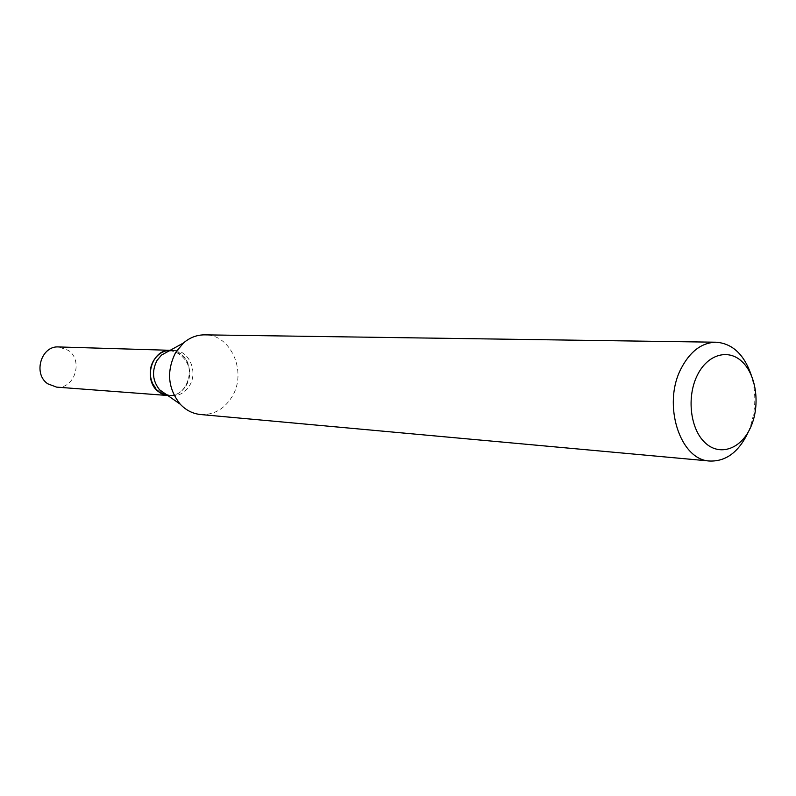 <?xml version="1.0" encoding="UTF-8"?>
<svg xmlns="http://www.w3.org/2000/svg" width="796" height="796" viewBox="0 0 796 796"><rect width="100%" height="100%" fill="white"/><g stroke="black" fill="none" stroke-linecap="round" stroke-linejoin="round"><path stroke-width="0.6" stroke-dasharray="3.98 2.98" d="M56.606 387.125C74.456 389.373 83.64 360.737 68.476 350.429L58.725 346.947M170.792 350.33C185.747 350.14 195.09 371.682 186.224 385.493C181.806 392.448 175.866 395.801 168.404 395.552L168.235 395.542C187.468 398 197.418 365.802 181.13 354.23L170.145 350.32L174.035 350.429L167.419 351.524L161.459 355.106M185.826 385.304C200.622 362.379 167.598 336.111 153.897 360.459C138.793 383.951 172.702 409.751 185.826 385.304M748.31 431.91C755.822 413.353 756.817 394.458 751.295 375.224M200.522 414.517C213.756 415.114 224.263 409.174 232.034 396.697C247.466 372.23 230.999 334.151 204.721 334.857M159.618 389.821L165.18 394.01L171.637 395.801C179.12 396.05 185.07 392.677 189.498 385.702C198.383 371.841 189.02 350.24 174.035 350.429M168.404 395.552L171.637 395.801"/><path stroke-width="1.19" d="M170.155 350.31L58.725 346.947C41.203 345.414 32.686 373.851 47.78 383.811L56.606 387.125L167.777 395.503L158.722 391.841C142.653 380.816 151.449 349.165 170.145 350.32C163.339 350.588 157.897 353.912 153.827 360.29C145.151 373.623 153.519 394.547 167.757 395.493M750.28 428.089C760.27 406.995 756.946 376.617 742.957 362.528C729.136 348.121 707.544 353.862 697.157 375.593C686.54 397.114 690.291 428.895 704.888 442.556C719.335 456.546 740.499 449.382 750.28 428.089M751.295 375.224C744.18 354.489 732.449 343.484 716.111 342.21C701.764 342.559 690.102 351.335 681.117 368.528C662.133 404.458 680.013 460.317 709.843 461.033C725.594 461.541 738.131 452.466 747.464 433.78L748.31 431.91M716.111 342.21L204.721 334.857C196.93 334.827 189.846 337.534 183.468 342.986L175.737 352.329C166.274 371.135 167.777 388.428 180.244 404.199C186.005 410.278 192.771 413.721 200.522 414.517L709.843 461.033M183.468 342.986L161.459 355.106L157.041 360.419C151.638 371.065 152.504 380.866 159.618 389.821L180.244 404.199"/></g></svg>
